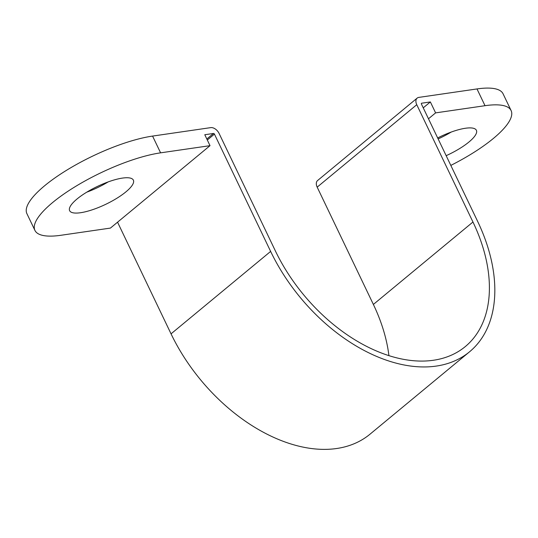 <?xml version="1.0" encoding="UTF-8"?>
<svg xmlns="http://www.w3.org/2000/svg" width="538" height="538" viewBox="0 0 538 538"><rect width="100%" height="100%" fill="white"/><g stroke="black" fill="none" stroke-linecap="round" stroke-linejoin="round"><path stroke-width="0.81" d="M80.586 212.718A35.333 9.859 154.4 0 0 116.854 198.266A35.333 9.859 154.4 0 0 133.37 180.136A35.333 9.859 154.4 0 0 122.415 178.098A35.333 9.859 154.4 0 0 86.154 192.543A35.333 9.859 154.4 0 0 69.631 210.674A35.333 9.859 154.4 0 0 80.586 212.718M86.806 192.147A35.333 9.859 154.4 0 0 108.172 181.911M446.157 155.677A35.333 9.859 154.4 0 0 476.392 130.29A35.333 9.859 154.4 0 0 465.444 128.252A35.333 9.859 154.4 0 0 437.663 137.95M438.127 138.918A35.333 9.859 154.4 0 0 451.194 132.066M210.015 145.663L110.424 228.085L61.009 235.267A84.136 23.477 -25.6 0 1 34.93 230.405A84.136 23.477 -25.6 0 1 74.257 187.244A84.136 23.477 -25.6 0 1 160.6 152.839L210.015 145.663L204.783 134.729L213.505 133.464A0.841 0.538 -129.6 0 1 214.433 134.11L270.634 251.414A149.759 95.865 50.4 0 0 469.613 351.744A149.759 95.865 50.4 0 0 477.616 221.333L421.415 104.029A0.841 0.538 -129.6 0 1 421.644 103.215L430.366 101.951L423.238 107.849M450.817 165.408A84.136 23.477 154.4 0 0 511.1 110.559A84.136 23.477 154.4 0 0 485.02 105.697L476.991 88.938L418.853 97.391A7.572 4.849 50.4 0 0 417.165 98.111A7.572 4.849 50.4 0 0 416.762 104.708L472.963 222.012A143.027 91.554 -129.6 0 1 465.323 346.559A143.027 91.554 -129.6 0 1 275.288 250.735L219.087 133.431A7.572 4.849 50.4 0 0 210.708 127.634L152.57 136.08L160.6 152.839M34.93 230.405L26.9 213.653A84.136 23.477 -25.6 0 1 66.228 170.485A84.136 23.477 -25.6 0 1 152.57 136.08M117.553 222.187L171.044 333.842A149.759 95.865 50.4 0 0 370.023 434.173L469.613 351.744M476.991 88.938A84.136 23.477 -25.6 0 1 503.07 93.8L511.1 110.559M417.165 98.111L317.575 180.539A7.572 4.849 50.4 0 0 317.171 187.137L373.372 304.441A143.027 91.554 -129.6 0 1 388.913 355.618M485.02 105.697L435.605 112.879L430.366 101.951M435.605 112.879L428.477 118.777M213.505 133.464L206.821 138.992M214.433 134.11L207.312 140.008M270.634 251.414L171.044 333.842M416.762 104.708L317.171 187.137M472.963 222.012L373.372 304.441"/></g></svg>
